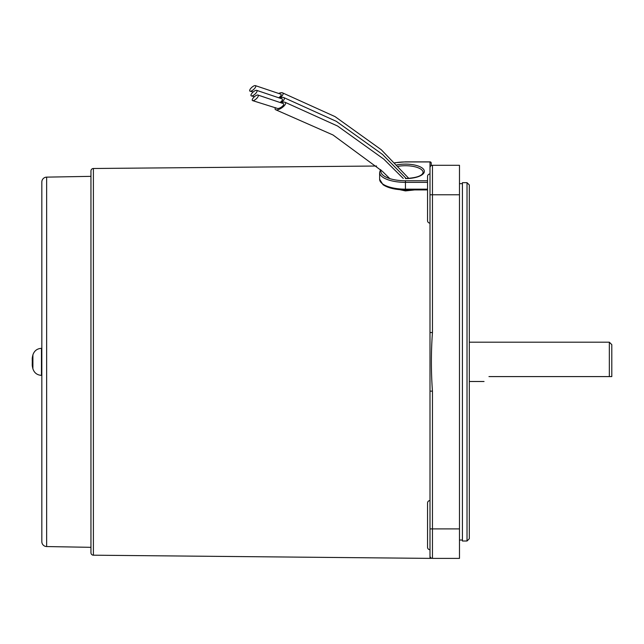 <?xml version="1.0" encoding="UTF-8"?>
<svg xmlns="http://www.w3.org/2000/svg" width="644" height="644" viewBox="0 0 644 644"><rect width="100%" height="100%" fill="white"/><g stroke="black" fill="none" stroke-linecap="round" stroke-linejoin="round"><path stroke-width="0.97" d="M41.828 375.355L41.449 375.355C37.119 375.09 34.269 372.9 32.9 368.779L32.9 354.9A27.024 27.024 0 0 0 32.401 357.211A27.008 24.81 -164.7 0 1 32.852 355.166A25.108 7.808 37.9 0 0 32.804 355.794A25.108 7.808 37.9 0 0 32.852 356.494A27.008 24.81 -15.3 0 0 32.256 359.521A27.008 24.81 -15.3 0 1 32.321 359.062L32.2 359.046M32.804 364.134L32.256 364.166L32.256 362.25A27.008 10.288 -6.5 0 1 32.401 361.839A27.008 10.288 -173.5 0 1 32.256 361.437L32.256 359.521M32.804 364.673L32.256 364.746L32.256 365.534A27.008 24.81 -15.3 0 0 32.401 366.476A27.008 24.81 -15.3 0 1 32.256 365.534L32.256 364.746A27.008 10.288 -6.5 0 0 32.852 365.937A25.108 18.837 118.1 0 1 32.852 362.741A27.008 10.288 -173.5 0 1 32.256 361.437M252.657 100.633L277.411 108.417A3.928 1.481 -33.5 0 0 281.404 107.089A3.928 1.481 -33.5 0 0 283.722 104.006A3.928 1.481 -33.5 0 0 283.336 103.595L257.906 95.038A3.928 1.409 138.1 0 1 258.325 95.441A3.928 1.409 138.1 0 1 256.304 98.798A3.928 1.409 138.1 0 1 252.657 100.633A3.928 1.409 138.1 0 1 252.231 100.231A3.928 1.409 138.1 0 1 254.259 96.858A3.928 1.409 138.1 0 1 257.906 95.038M275.439 107.661A6.142 2.318 -33.5 0 0 275.817 109.802A6.142 2.318 -33.5 0 0 281.001 108.345A6.142 2.318 -33.5 0 0 284.938 102.219A6.142 2.318 -33.5 0 0 281.404 102.807M280.212 102.34A3.928 1.481 -33.5 0 0 282.45 99.305A3.928 1.481 -33.5 0 0 282.064 98.894L256.634 90.337A3.928 1.409 138.1 0 1 257.053 90.74A3.928 1.409 138.1 0 1 255.032 94.096A3.928 1.409 138.1 0 1 251.385 95.932A3.928 1.409 138.1 0 1 250.959 95.529A3.928 1.409 138.1 0 1 252.987 92.156A3.928 1.409 138.1 0 1 256.634 90.337M281.13 102.702A6.142 2.318 -33.5 0 0 283.666 97.518A6.142 2.318 -33.5 0 0 280.124 98.105M278.908 97.622A3.928 1.481 -33.5 0 0 281.17 94.579A3.928 1.481 -33.5 0 0 280.784 94.169L255.354 85.612A3.928 1.409 138.1 0 1 255.765 86.014A3.928 1.409 138.1 0 1 253.752 89.371A3.928 1.409 138.1 0 1 250.105 91.207A3.928 1.409 138.1 0 1 249.671 90.804A3.928 1.409 138.1 0 1 251.707 87.431A3.928 1.409 138.1 0 1 255.354 85.612M279.834 97.993A6.142 2.318 -33.5 0 0 282.386 92.792A6.142 2.318 -33.5 0 0 278.844 93.38M467.021 466.522L467.021 541.016L462.424 541.016L462.424 182.671L467.021 182.671L467.021 466.522M467.021 182.671L469.307 184.957L469.307 538.73L467.021 541.016M432.454 165.299L459.478 165.299L459.478 194.778L429.999 194.778L429.999 167.754A2.455 2.455 0 0 1 432.454 165.299C431.021 165.299 431.021 165.299 432.454 165.299L432.454 332.537L429.999 332.537L429.999 161.95A1.232 1.135 0 0 1 431.222 163.085L431.222 165.629M414.591 189.924L405.43 190.914L387.229 186.937M427.544 542.828L427.544 507.456M429.999 549.71A2.455 2.455 0 0 1 427.544 547.255L427.544 503.028A2.455 2.455 0 0 1 429.999 500.573M427.544 216.231L427.544 180.859M429.999 223.114A2.455 2.455 0 0 1 427.544 220.659L427.544 176.432A2.455 2.455 0 0 1 429.999 173.977M93.396 168.495L93.396 555.192A2.455 2.455 0 0 1 90.957 552.737L90.957 170.95A2.455 2.455 0 0 1 93.396 168.495L376.563 166.023M93.396 555.192L431.094 558.388M46.65 177.132L46.65 546.555A4.91 4.91 0 0 1 41.828 541.644L41.828 182.043A4.91 4.91 0 0 1 46.65 177.132L90.957 176.351M46.65 546.555L90.957 547.328M432.454 332.537C431.021 352.075 431.021 371.612 432.454 391.149L432.454 558.388C431.021 558.388 431.021 558.388 432.454 558.388C431.021 558.388 431.021 558.388 432.454 558.388A2.455 2.455 0 0 1 429.999 555.933L429.999 332.537M459.478 194.778L459.478 558.388L432.454 558.388A2.455 2.455 0 0 1 429.999 555.933L429.999 558.131M432.454 391.149L429.999 391.149M32.256 364.166A27.008 24.81 -164.7 0 0 32.321 364.625M32.401 366.476A27.024 27.024 0 0 0 32.9 368.779C34.269 372.9 37.119 375.09 41.449 375.355L41.449 348.332C37.119 348.597 34.269 350.787 32.9 354.9A27.024 27.024 0 0 0 32.401 357.211A27.008 24.81 -164.7 0 0 32.256 358.144L32.256 358.941L32.466 358.177M488.957 376.587C482.533 383.011 482.533 383.011 488.957 376.587L611.8 376.587L611.8 344.645L609.345 342.189L469.307 342.189M611.8 376.587L609.345 376.587L609.345 342.189M396.889 164.896A18.918 7.237 180 0 1 405.43 164.115A18.918 7.237 180 0 1 424.348 171.352A18.918 7.237 180 0 1 405.43 178.589M405.43 178.501C416.201 177.961 422.094 175.957 423.116 172.487A17.686 6.77 0 0 0 405.43 165.717A17.686 6.77 0 0 0 398.217 166.305M405.43 189.835L405.43 182.357A25.8 9.869 180 0 1 379.63 172.487L379.63 179.298A25.8 9.869 0 0 0 405.43 189.167L427.544 189.167M427.544 182.357L405.43 182.357L405.43 180.755L427.544 180.755M429.999 161.95L405.43 161.95A24.569 9.402 0 0 0 394.933 162.852M381.079 170.113A24.569 9.402 0 0 0 405.43 180.755M429.999 528.901L459.478 528.901M275.817 109.802L332.996 134.982L382.311 171.264L389.797 178.605M284.938 102.219L337.577 126.031L383.816 159.149L403.265 178.452M283.666 97.518L336.305 121.33L382.544 154.447L406.187 178.493M254.436 96.697L251.385 95.932M282.386 92.792L335.025 116.604L381.256 149.722L408.803 178.38M253.181 91.979L250.105 91.207M462.424 540.034L459.478 540.034M462.424 183.653L459.478 183.653M379.63 179.298L383.019 184.707C388.115 188.072 395.585 189.811 405.43 189.924L427.544 189.924M431.222 163.085A1.232 1.232 0 0 0 429.999 161.853L405.43 161.853L394.836 162.755M380.524 169.597L379.63 172.487M41.828 348.332L41.449 348.332C37.119 348.597 34.269 350.787 32.9 354.9M32.2 364.641L32.804 364.56M484.046 381.498L469.307 381.498"/></g></svg>
